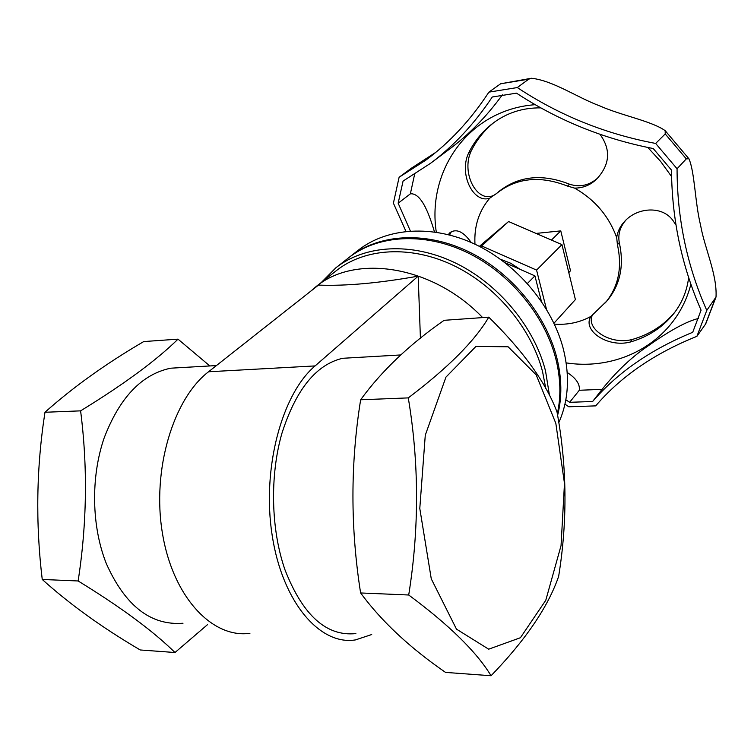 <?xml version="1.0" encoding="UTF-8"?>
<svg xmlns="http://www.w3.org/2000/svg" width="754" height="754" viewBox="0 0 754 754"><rect width="100%" height="100%" fill="white"/><g stroke="black" fill="none" stroke-linecap="round" stroke-linejoin="round"><path stroke-width="1.13" d="M482.626 317.594C432.843 265.474 355.143 253.561 315.577 287.01L310.365 291.496M420.412 338.197L418.197 276.143C378.791 283.165 345.549 286.152 318.471 285.097L208.538 371.779C173.297 398.734 151.705 469.789 162.468 533.464C172.968 597.272 212.449 638.647 249.923 633.303M551.438 240.064L560.778 230.884L570.514 270.761L568.789 272.58M545.783 388.442L542.56 371.647C531.334 328.084 495.915 285.719 453.305 265.361C410.638 245.031 364.945 248.028 336.51 270.516L315.577 287.01M557.602 415.388C562.145 397.471 561.89 378.263 556.829 357.764C545.764 313.984 510.364 271.525 467.603 251.195C424.785 230.903 378.753 234.07 349.931 256.756L349.328 257.237M549.468 395.426L545.51 370.864C534.134 326.539 498.121 283.41 454.775 262.656C411.373 241.94 364.87 244.956 335.888 267.774L321.242 282.552M557.319 413.767C561.155 396.576 560.665 378.291 555.849 358.895C544.765 315.068 509.308 272.543 466.49 252.185C423.625 231.855 377.556 235.003 348.716 257.708L335.888 267.774M408.282 397.895C419.158 462.956 419.299 528.658 408.715 595C449.12 624.953 476.566 651.871 491.061 675.744C525.547 640.052 548.073 606.942 558.639 576.414C567.592 521.155 567.055 466.349 557.018 411.995C545.839 382.457 523.087 350.846 488.771 317.161C474.973 340.78 448.14 367.698 408.282 397.895L360.648 399.78C381.336 371.222 409.149 344.738 444.097 320.318L488.771 317.161M431.269 578.836L419.789 508.46L425.275 435.228L445.934 377.141L475.934 346.435L508.102 346.783L536.188 374.861L555.839 423.371L564.482 483.408L561.051 545.594L545.783 600.278L520.411 637.733L488.677 649.185L456.481 629.138L431.269 578.836M360.648 399.78C350.384 463.531 350.374 527.923 360.61 592.955C381.392 621.192 409.695 647.667 445.539 672.398L491.061 675.744M418.197 276.143L315.097 365.916C281.873 393.946 261.647 468.592 272.194 535.519C282.486 602.587 320.177 645.773 355.502 639.901L371.713 634.529M174.994 652.521L140.225 649.967C102.478 627.828 69.82 604.322 42.243 579.458C35.476 523.248 36.39 467.518 44.976 412.268L80.603 410.855C87.784 467.084 86.955 523.794 78.133 580.976C120.838 607.159 153.128 631.004 174.994 652.521L207.435 624.708M182.986 623.247C150.866 625.726 125.353 605.943 106.437 563.879C91.526 526.707 90.65 477.282 104.099 438.112C119.613 397.537 141.809 374.229 170.696 368.197L183.458 367.462M209.838 365.944L178.01 339.149C156.201 360.516 123.731 384.417 80.603 410.855M360.61 592.955L408.715 595M354.267 357.622L342.599 358.301C316.162 364.502 295.926 389.554 281.873 433.465C269.743 475.887 270.931 529.638 285.012 569.901C302.854 615.396 326.473 636.63 355.869 633.586M500.439 259.253L510.684 263.231L520.185 269.385M558.789 422.608C568.412 401.109 570.005 376.887 563.587 349.941C552.71 306.482 517.678 264.428 475.265 244.343C432.796 224.315 387.056 227.557 358.329 250.168L349.931 256.756M44.976 412.268C73.232 387.085 106.144 363.522 143.731 341.571L178.01 339.149M42.243 579.458L78.133 580.976M553.973 323.221L575.396 299.574L561.947 244.607L508.573 221.544L479.365 246.369M546.462 309.187L536.565 270.092L481.58 245.927L480.411 246.907M448.281 234.617L450.072 232.534C456.509 228.368 463.559 231.695 471.212 242.505M449.62 234.965L451.429 231.601M625.811 220.196C619.986 226.973 617.809 234.456 619.288 242.647C624.321 265.483 620.269 284.842 607.149 300.714L590.976 316.378C579.92 322.448 567.734 325.031 554.407 324.145M619.288 242.647L617.413 244.692C622.465 267.595 618.421 286.991 605.283 302.882M617.413 244.692L616.687 237.538C617.601 231.403 620.269 226.002 624.698 221.337C637.007 207.491 661.871 205.39 672.728 220.196L675.942 224.928M688.656 277.491C687.017 290.648 682.229 302.467 674.293 312.929C663.209 327.057 648.506 336.774 630.165 342.062C607.432 347.962 581.786 330.261 590.976 316.378M675.226 311.675C664.236 325.115 649.891 334.39 632.191 339.507C609.552 345.398 584.067 327.783 593.096 313.947M597.79 177.953C589.27 185.456 579.835 187.539 569.506 184.193C542.164 173.448 518.573 175.918 498.733 191.62L496.556 193.476C516.424 177.755 540.062 175.296 567.47 186.078L574.595 188.104C594.831 199.631 608.864 216.106 616.687 237.538M474.973 244.211C473.983 226.36 478.913 211.007 489.751 198.17L496.556 193.476M489.751 198.17C473.465 203.919 458.658 174.306 468.545 153.137C474.454 141.149 482.588 131.187 492.928 123.241C506.942 112.732 522.937 107.615 540.91 107.888M495.915 194.023C478.564 206.247 460.421 173.986 471.109 151.158C476.764 139.707 484.454 130.093 494.19 122.299M600.42 134.947C611.079 150.065 609.826 164.777 596.678 179.066C590.457 185.088 583.096 188.104 574.595 188.104M434.483 231.93C430.195 217.557 422.07 192.543 410.364 193.835L398.159 203.194L403.079 181.064L430.421 163.392C453.691 146.059 474.304 123.929 492.268 97.002L516.49 93.147C558.073 120.423 603.652 138.887 653.237 148.538L671.494 170.112C671.908 219.452 681.767 266.134 701.079 310.167L692.719 332.297C651.022 349.394 617.649 372.467 592.616 401.496L602.069 389.366C615.98 372.08 630.514 358.159 645.688 347.603C661.032 336.633 682.822 322.231 698.477 318.461M565.839 399.743L569.609 402.316L579.308 390.27C580.109 384.172 576.075 378.244 567.215 372.485M430.421 163.392L449.196 149.339C468.922 134.636 486.641 116.474 502.362 94.863M410.383 231.007L398.159 203.194M528.724 79.17L500.628 83.779L531.429 78.256L528.724 79.17L517.291 87.558C559.27 115.353 605.387 133.976 655.65 143.439L677.064 168.755L686.291 158.868L688.902 158.745C694.707 171.639 694.971 202.553 700.56 225.135C704.509 247.896 717.29 274.428 716.017 297.029L706.771 310.403L696.913 336.322C654.585 353.306 620.844 376.491 595.698 405.878L568.78 406.783L564.953 404.153M696.913 336.322L705.744 323.843L716.017 297.029M517.291 87.558L488.894 92.139C470.694 119.914 449.648 142.6 425.765 160.187L399.111 177.256L411.42 168.18L435.765 152.365M531.429 78.256C553.238 80.574 577.404 97.662 599.75 105.88C621.447 115.569 651.465 120.96 665.169 130.659L665.216 133.939L655.65 143.439M569.609 402.316L592.616 401.496M399.111 177.256L393.409 203.156L405.944 231.393M677.064 168.755C677.139 218.698 687.045 265.917 706.771 310.403M481.58 245.927L508.573 221.544M536.565 270.092L561.947 244.607M541.363 301.232L534.925 275.889L505.095 262.731M527.414 283.476L534.925 275.889M560.778 230.884L536.047 233.42M500.628 83.779L488.894 92.139M208.538 371.779L315.097 365.916M632.191 339.507L630.165 342.062M569.506 184.193L567.47 186.078M471.109 151.158L468.545 153.137M671.569 176.559L660.57 161.347L647.818 147.473M535.236 104.683C468.884 109.594 426.726 170.413 436.312 232.204M566.169 362.881C621.362 371.42 676.706 339.856 690.9 284.164M579.308 390.27L602.069 389.366M414.615 174.259L410.364 193.835M705.395 324.409L715.207 298.735M686.291 158.868L665.216 133.939M170.696 368.197L216.417 365.567M342.599 358.301L400.742 354.946M665.169 130.659L688.902 158.745"/></g></svg>
